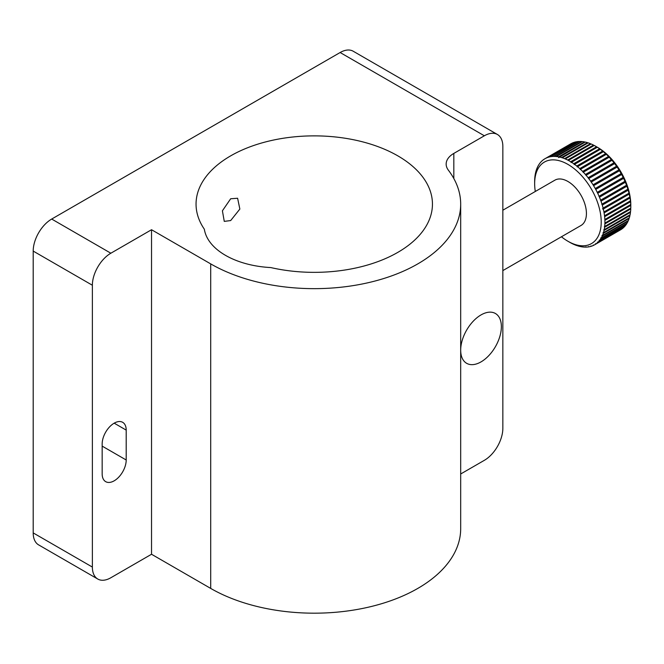 <?xml version="1.0" encoding="UTF-8"?>
<svg xmlns="http://www.w3.org/2000/svg" width="664" height="664" viewBox="0 0 664 664"><rect width="100%" height="100%" fill="white"/><g stroke="black" fill="none" stroke-linecap="round" stroke-linejoin="round"><path stroke-width="1" d="M230.674 198.76L237.612 198.254L239.853 209.06L230.674 220.564L224.266 221.378L222.407 210.795L230.674 198.76M114.183 423.167A16.998 9.811 120 0 0 102.165 443.984L102.165 473.872A16.998 9.811 120 0 0 105.692 481.657A16.998 9.811 120 0 0 118.79 477.101A16.998 9.811 120 0 0 126.202 459.994L126.202 430.106A16.998 9.811 120 0 0 122.682 422.321A16.998 9.811 120 0 0 114.183 423.167L126.202 430.106M481.026 361.888A28.768 16.608 120 0 0 499.818 336.54A28.768 16.608 120 0 0 495.41 313.491A28.768 16.608 120 0 0 481.026 314.919A28.768 16.608 120 0 0 462.235 340.267A28.768 16.608 120 0 0 466.651 363.316A28.768 16.608 120 0 0 481.026 361.888M225.494 255.349A73.214 42.272 0 0 0 270.779 267.567A118.192 68.234 0 0 0 432.447 204.105A118.192 68.234 0 0 0 314.246 135.871A118.192 68.234 0 0 0 196.054 204.105A118.192 68.234 0 0 0 204.338 229.204A73.214 42.272 0 0 0 225.494 255.349M210.704 588.42A146.437 84.544 0 0 0 370.288 606.747A146.437 84.544 0 0 0 460.683 528.635L460.683 204.105A146.437 84.544 0 0 0 448.358 170.158A26.145 15.098 180 0 1 446.158 164.099A26.145 15.098 180 0 1 453.819 153.417L484.355 135.788L340.134 52.522L51.692 219.054L110.855 253.216L151.533 229.727L151.533 554.257L210.704 588.42L210.704 263.89A146.437 84.544 0 0 0 370.288 282.217A146.437 84.544 0 0 0 460.683 204.105M460.683 473.988L484.355 460.318A26.145 15.098 120 0 0 502.847 428.288L502.847 146.462A26.145 15.098 120 0 0 497.436 134.493A26.145 15.098 120 0 0 484.355 135.788M97.782 579.041L38.612 544.878A26.145 15.098 -60 0 1 33.2 532.91L92.371 567.064A26.145 15.098 120 0 0 97.782 579.041A26.145 15.098 120 0 0 110.855 577.746L151.533 554.257M110.855 253.216A26.145 15.098 120 0 0 92.371 285.238L33.2 251.083L33.2 532.91M33.2 251.083A26.145 15.098 -60 0 1 51.692 219.054M340.134 52.522A26.145 15.098 -60 0 1 353.207 51.228L497.436 134.493M92.371 285.238L92.371 567.064M151.533 229.727L210.704 263.89M502.847 210.214L554.863 180.185A26.145 15.098 60 0 1 565.52 180.268A26.145 15.098 60 0 1 584.519 202.96A26.145 15.098 60 0 1 581.008 225.478L502.847 270.597M574.327 244.551L574.269 244.584A49.684 28.685 60 0 1 571.953 243.505L571.214 243.124A49.684 28.685 60 0 1 569.778 242.327L567.936 241.264A47.069 27.174 -120 0 0 578.186 245.315A47.069 27.174 -120 0 0 599.6 209.276A47.069 27.174 -120 0 0 557.685 160.348A47.069 27.174 -120 0 0 534.653 183.613A47.069 27.174 -120 0 0 535.292 191.481M577.398 245.663L577.29 245.721A49.684 28.685 60 0 1 574.999 244.892L574.161 244.476M580.419 246.435L580.253 246.527A49.684 28.685 60 0 1 578.012 245.954L577.165 245.58M558.607 156.853L584.494 141.905A49.684 28.685 -120 0 0 582.32 141.59L556.432 156.53A49.684 28.685 60 0 1 558.607 156.853L558.706 157.609L559.312 156.994A49.684 28.685 60 0 1 561.553 157.575L562.275 157.8A49.684 28.685 60 0 1 564.566 158.63L565.296 158.937A49.684 28.685 60 0 1 567.612 160.024L568.351 160.406A49.684 28.685 60 0 1 570.675 161.725L571.413 162.182A49.684 28.685 60 0 1 573.737 163.734L574.468 164.265A49.684 28.685 60 0 1 576.759 166.033L577.481 166.631A49.684 28.685 60 0 1 579.738 168.606L580.444 169.262A49.684 28.685 60 0 1 582.635 171.428L583.316 172.142A49.684 28.685 60 0 1 585.432 174.483L586.096 175.246A49.684 28.685 60 0 1 588.113 177.744L588.744 178.558A49.684 28.685 60 0 1 590.661 181.189L591.25 182.044A49.684 28.685 60 0 1 593.043 184.791L593.591 185.679A49.684 28.685 60 0 1 595.251 188.518L595.749 189.431A49.684 28.685 60 0 1 597.26 192.352L597.716 193.282A49.684 28.685 60 0 1 599.061 196.253L599.467 197.2A49.684 28.685 60 0 1 600.646 200.196L600.995 201.15A49.684 28.685 60 0 1 601.991 204.155L602.281 205.11A49.684 28.685 60 0 1 603.086 208.089L602.538 208.944L603.319 209.035A49.684 28.685 60 0 1 603.941 211.982L604.099 212.912A49.684 28.685 60 0 1 604.522 215.792L604.63 216.696A49.684 28.685 60 0 1 604.846 219.502L604.887 220.373A49.684 28.685 60 0 1 604.904 223.071L604.879 223.909A49.684 28.685 60 0 1 604.688 226.482L604.597 227.271A49.684 28.685 60 0 1 604.215 229.702L604.057 230.441A49.684 28.685 60 0 1 603.476 232.707L603.261 233.396A49.684 28.685 60 0 1 602.48 235.479L601.991 235.463L602.198 236.11A49.684 28.685 60 0 1 601.235 237.994L600.696 237.961L600.895 238.559A49.684 28.685 60 0 1 599.75 240.235L599.16 240.177L599.36 240.733A49.684 28.685 60 0 1 598.04 242.177L597.401 242.094L597.592 242.609A49.684 28.685 60 0 1 596.114 243.821L595.434 243.713L595.616 244.169A49.684 28.685 60 0 1 594.62 244.792A49.684 28.685 60 0 1 593.981 245.141L593.267 244.999L593.442 245.406A49.684 28.685 60 0 1 591.674 246.128L591.093 246.319A49.684 28.685 60 0 1 589.192 246.784L588.578 246.883A49.684 28.685 60 0 1 586.569 247.091L585.914 247.116A49.684 28.685 60 0 1 583.814 247.049L583.133 246.991A49.684 28.685 60 0 1 580.958 246.676L580.12 246.344M596.114 243.821L621.994 228.873A49.684 28.685 -120 0 0 623.479 227.661L597.592 242.609L597.401 242.094M598.04 242.177L623.928 227.237A49.684 28.685 -120 0 0 625.247 225.785L599.36 240.733L599.16 240.177M599.75 240.235L625.637 225.287A49.684 28.685 -120 0 0 626.783 223.619L600.895 238.559L600.696 237.961M601.235 237.994L627.123 223.046A49.684 28.685 -120 0 0 628.086 221.162L602.198 236.11L601.991 235.463M602.48 235.479L628.368 220.531A49.684 28.685 -120 0 0 629.14 218.456L603.261 233.396L603.045 232.707M603.476 232.707L629.364 217.759A49.684 28.685 -120 0 0 629.945 215.501L604.057 230.441L603.842 229.711M604.215 229.702L630.103 214.754A49.684 28.685 -120 0 0 630.485 212.331L604.597 227.271L604.381 226.499M604.688 226.482L630.576 211.534A49.684 28.685 -120 0 0 630.759 208.961L604.879 223.909M604.904 223.071L630.792 208.123A49.684 28.685 -120 0 0 630.8 207.102A49.684 28.685 -120 0 0 630.767 205.425L630.734 204.553A49.684 28.685 -120 0 0 630.51 201.756L630.41 200.852A49.684 28.685 -120 0 0 629.987 197.963L629.821 197.034A49.684 28.685 -120 0 0 629.206 194.087L628.974 193.149A49.684 28.685 -120 0 0 628.161 190.161L627.878 189.207A49.684 28.685 -120 0 0 626.874 186.202L626.534 185.248A49.684 28.685 -120 0 0 625.355 182.26L624.948 181.305A49.684 28.685 -120 0 0 623.604 178.342L623.147 177.404A49.684 28.685 -120 0 0 621.637 174.491L621.13 173.57A49.684 28.685 -120 0 0 619.479 170.731L618.931 169.843A49.684 28.685 -120 0 0 617.138 167.096L616.541 166.241A49.684 28.685 -120 0 0 614.632 163.61L614.656 163.61M604.846 219.502L630.734 204.553M604.522 215.792L630.41 200.852M603.941 211.982L629.821 197.034M585.764 246.842L586.204 246.942M588.412 246.568L588.935 246.676M590.918 245.954L591.516 246.07M593.267 244.999L593.94 245.124M595.434 243.713L595.616 244.169L621.504 229.221A49.684 28.685 -120 0 1 620.508 229.844L594.62 244.792M603.086 208.089L629.049 193.133L603.086 208.089M627.895 189.157L601.733 204.255M626.55 185.214L600.447 200.279M624.965 181.28L598.928 196.32M623.156 177.396L597.185 192.386M593.566 185.696L619.479 170.731M591.168 182.094L617.138 167.096M588.611 178.649L614.632 163.61L614.001 162.796A49.684 28.685 -120 0 0 611.976 160.306L612.025 160.306M585.938 175.362L611.976 160.306L611.32 159.534A49.684 28.685 -120 0 0 609.203 157.202L609.27 157.21M583.1 172.316L609.203 157.202L608.523 156.48A49.684 28.685 -120 0 0 606.332 154.314L606.406 154.338M580.178 169.486L606.332 154.314L605.618 153.658A49.684 28.685 -120 0 0 603.369 151.683L603.468 151.724M577.182 166.896L603.369 151.683L602.646 151.085A49.684 28.685 -120 0 0 600.356 149.317L600.472 149.375M574.136 164.581L600.356 149.317L599.617 148.786A49.684 28.685 -120 0 0 597.301 147.234L597.442 147.317M571.057 162.547L597.301 147.234L596.562 146.777A49.684 28.685 -120 0 0 595.666 146.254A49.684 28.685 -120 0 0 594.239 145.457L568.351 160.406L567.612 160.024L593.5 145.076A49.684 28.685 -120 0 0 591.184 143.997L565.296 158.937L564.566 158.63L590.454 143.69A49.684 28.685 -120 0 0 588.163 142.851L562.275 157.8L561.553 157.575L587.441 142.627A49.684 28.685 -120 0 0 585.2 142.046L558.706 157.609M595.666 146.254L597.517 147.317A47.069 27.174 60 0 1 630.8 204.968L630.8 207.102M621.139 173.57L595.251 188.518M629.206 194.087L603.319 209.035M629.165 193.606L602.638 208.919M628.161 190.161L602.281 205.11M626.874 186.202L600.995 201.15M625.355 182.26L599.467 197.2M623.604 178.342L597.716 193.282M621.637 174.491L595.749 189.431M593.043 184.791L618.931 169.843M590.661 181.189L616.541 166.241M588.113 177.744L614.001 162.796M585.432 174.483L611.32 159.534M582.635 171.428L608.523 156.48M579.738 168.606L605.618 153.658M576.759 166.033L602.646 151.085M573.737 163.734L599.617 148.786M570.675 161.725L596.562 146.777M553.651 156.413A49.684 28.685 60 0 1 555.751 156.472L581.639 141.523A49.684 28.685 -120 0 0 579.539 141.465L553.651 156.413L578.884 141.49A49.684 28.685 -120 0 0 576.875 141.689L550.995 156.638A49.684 28.685 60 0 1 552.996 156.438L553.651 156.413M548.472 157.21A49.684 28.685 60 0 1 550.373 156.745L576.261 141.797A49.684 28.685 -120 0 0 574.36 142.262L548.472 157.21L573.779 142.453A49.684 28.685 -120 0 0 572.011 143.167L546.123 158.115A49.684 28.685 60 0 1 547.891 157.393L548.472 157.21M534.653 183.613L534.653 181.48A49.684 28.685 60 0 1 534.661 180.45L534.686 179.612A49.684 28.685 60 0 1 534.877 177.047L534.968 176.25A49.684 28.685 60 0 1 535.35 173.827L535.508 173.08A49.684 28.685 60 0 1 536.089 170.814L536.304 170.125A49.684 28.685 60 0 1 537.085 168.042L537.367 167.411A49.684 28.685 60 0 1 538.33 165.527L538.67 164.963A49.684 28.685 60 0 1 539.815 163.294L540.206 162.796A49.684 28.685 60 0 1 541.525 161.344L541.973 160.92A49.684 28.685 60 0 1 543.451 159.7L543.949 159.352A49.684 28.685 60 0 1 544.945 158.737A49.684 28.685 60 0 1 545.584 158.381L571.463 143.441A49.684 28.685 -120 0 0 570.824 143.789L544.945 158.737M543.949 159.352L543.451 159.7L543.941 159.426M537.367 167.411L537.3 167.926M536.304 170.125L536.246 170.731M535.508 173.08L535.45 173.769M534.968 176.25L534.927 177.014M630.767 205.425L604.887 220.373M630.51 201.756L604.63 216.696M629.987 197.963L604.099 212.912M561.437 236.774A47.069 27.174 -120 0 0 567.936 241.264M555.751 156.472L556.432 156.53L555.751 156.472M550.373 156.745L550.995 156.638L550.373 156.745M545.584 158.381L546.123 158.115L545.584 158.381M629.165 193.573L602.538 208.944M453.819 153.417L453.819 178.525M102.165 446.117L126.202 459.994"/></g></svg>
